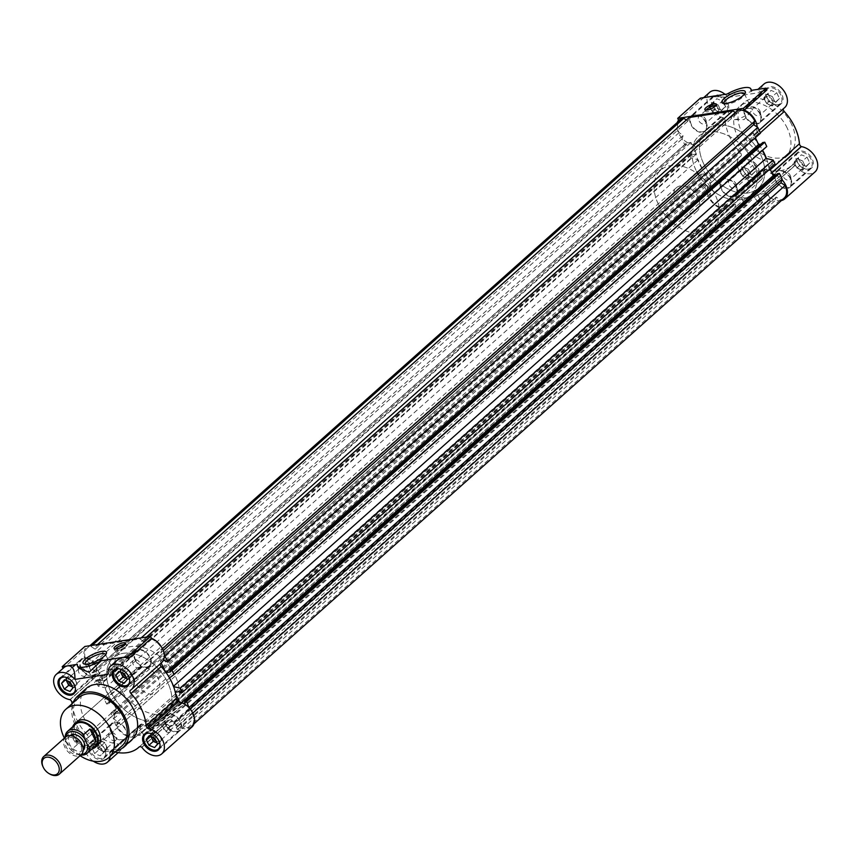 <?xml version="1.0" encoding="UTF-8"?>
<svg xmlns="http://www.w3.org/2000/svg" width="859" height="859" viewBox="0 0 859 859"><rect width="100%" height="100%" fill="white"/><g stroke="black" fill="none" stroke-linecap="round" stroke-linejoin="round"><path stroke-width="0.64" stroke-dasharray="4.29 3.22" d="M157.24 692.171L97.851 745.075A15.687 10.587 48.3 0 1 75.989 735.111A15.687 10.587 48.3 0 1 76.988 721.657L136.377 668.742A15.687 10.587 -131.7 0 0 135.378 682.207A15.687 10.587 -131.7 0 0 157.24 692.171A15.687 10.587 -131.7 0 0 158.239 678.707A15.687 10.587 -131.7 0 0 136.377 668.742M78.856 697.669A32.341 21.84 -131.7 0 0 76.805 725.426A32.341 21.84 -131.7 0 0 121.892 745.977M110.671 691.549A39.203 26.468 48.3 0 1 113.173 657.919A39.203 26.468 48.3 0 1 167.827 682.83A39.203 26.468 48.3 0 1 165.325 716.47A39.203 26.468 48.3 0 1 110.671 691.549A39.203 26.468 48.3 0 1 113.173 657.919A39.203 26.468 48.3 0 1 167.827 682.83A39.203 26.468 48.3 0 1 165.325 716.47A39.203 26.468 48.3 0 1 110.671 691.549M118.231 684.816A39.203 26.468 48.3 0 1 120.732 651.186A39.203 26.468 48.3 0 1 175.386 676.097A39.203 26.468 48.3 0 1 172.884 709.727A39.203 26.468 48.3 0 1 118.231 684.816M86.19 688.51A34.306 23.161 -131.7 0 0 84.01 717.941A34.306 23.161 -131.7 0 0 131.835 739.739M116.126 751.11A34.306 23.161 48.3 0 1 75.377 725.64A34.306 23.161 48.3 0 1 73.101 702.802M117.318 707.827L87.081 734.756A2.942 1.986 48.3 0 1 87.779 735.787A2.942 1.986 48.3 0 1 87.994 737.688L118.231 710.747A2.942 1.986 -131.7 0 0 118.016 708.858A2.942 1.986 -131.7 0 0 117.318 707.827A44.593 30.108 48.3 0 1 102.135 675.571A2.942 1.986 -131.7 0 0 101.834 674.487A2.942 1.986 -131.7 0 0 100.363 672.78L70.127 699.72M191.976 726.939A15.687 10.587 48.3 0 1 172.122 720.39L141.81 747.244M161.685 662.568A15.687 10.587 48.3 0 1 160.332 663.513L130.149 690.421M85.438 664.2A11.221 3.329 -25.2 0 0 86.211 664.641A11.221 3.329 -25.2 0 0 89.239 664.673A11.221 3.329 -25.2 0 0 103.595 657.919A11.221 3.329 -25.2 0 0 105.507 655.557A11.221 3.329 -25.2 0 0 105.657 654.687M115.213 649.114A6.367 1.89 -25.2 0 0 114.848 650.317A6.367 1.89 -25.2 0 0 119.154 650.22A6.367 1.89 -25.2 0 0 125.264 646.902A6.367 1.89 -25.2 0 0 126.38 644.894A6.367 1.89 -25.2 0 0 125.221 644.4M165.261 724.094A10.491 7.076 -131.7 0 0 179.885 730.762A10.491 7.076 -131.7 0 0 180.551 721.764A10.491 7.076 -131.7 0 0 165.927 715.096A10.491 7.076 -131.7 0 0 165.261 724.094M134.97 659.723A10.491 7.076 -131.7 0 0 149.584 666.38A10.491 7.076 -131.7 0 0 150.261 657.382A10.491 7.076 -131.7 0 0 135.636 650.725A10.491 7.076 -131.7 0 0 134.97 659.723M80.671 668.012A10.491 7.076 -131.7 0 0 95.295 674.68A10.491 7.076 -131.7 0 0 95.961 665.671A10.491 7.076 -131.7 0 0 81.347 659.014A10.491 7.076 -131.7 0 0 80.671 668.012M110.972 732.383A10.491 7.076 -131.7 0 0 125.586 739.051A10.491 7.076 -131.7 0 0 126.252 730.053A10.491 7.076 -131.7 0 0 111.638 723.385A10.491 7.076 -131.7 0 0 110.972 732.383M89.368 751.625A10.491 7.076 -131.7 0 0 103.993 758.293A10.491 7.076 -131.7 0 0 104.658 749.295A10.491 7.076 -131.7 0 0 90.034 742.627A10.491 7.076 -131.7 0 0 89.368 751.625M94.533 675.904A11.221 3.329 -25.2 0 0 92.557 679.437A11.221 3.329 -25.2 0 0 94.909 680.296A11.221 3.329 -25.2 0 0 110.886 673.402A11.221 3.329 -25.2 0 0 112.024 672.243A11.221 3.329 -25.2 0 0 112.851 669.88A11.221 3.329 -25.2 0 0 105.281 670.052A11.221 3.329 -25.2 0 0 94.533 675.904M149.681 733.199A9.803 6.614 48.3 0 1 158.99 740.598A9.803 6.614 48.3 0 1 160.032 744.817M180.046 721.839A9.803 6.614 -131.7 0 0 166.388 715.611A9.803 6.614 -131.7 0 0 165.766 724.019A9.803 6.614 -131.7 0 0 179.424 730.247A9.803 6.614 -131.7 0 0 180.046 721.839M119.39 668.828A9.803 6.614 48.3 0 1 128.7 676.226A9.803 6.614 48.3 0 1 129.73 680.446M149.756 657.468A9.803 6.614 -131.7 0 0 136.087 651.24A9.803 6.614 -131.7 0 0 135.464 659.648A9.803 6.614 -131.7 0 0 149.133 665.875A9.803 6.614 -131.7 0 0 149.756 657.468M65.091 677.117A9.803 6.614 48.3 0 1 74.411 684.516A9.803 6.614 48.3 0 1 75.442 688.735M95.467 665.757A9.803 6.614 -131.7 0 0 81.798 659.529A9.803 6.614 -131.7 0 0 81.175 667.937A9.803 6.614 -131.7 0 0 94.834 674.165A9.803 6.614 -131.7 0 0 95.467 665.757M90.41 751.067A9.803 6.614 48.3 0 1 91.033 742.659A9.803 6.614 48.3 0 1 104.701 748.887A9.803 6.614 48.3 0 1 104.079 757.294A9.803 6.614 48.3 0 1 90.41 751.067M125.758 730.129A9.803 6.614 -131.7 0 0 112.089 723.901A9.803 6.614 -131.7 0 0 111.466 732.308A9.803 6.614 -131.7 0 0 125.135 738.536A9.803 6.614 -131.7 0 0 125.758 730.129M156.07 740.898A4.821 3.253 -131.7 0 0 158.711 741.489A4.821 3.253 -131.7 0 0 159.957 740.92A4.821 3.253 -131.7 0 0 160.268 736.786L160.268 736.786A4.821 3.253 -131.7 0 0 157.68 733.887A4.821 3.253 -131.7 0 0 154.792 733.156A4.821 3.253 -131.7 0 0 153.546 733.715A4.821 3.253 -131.7 0 0 153.052 737.419M154.749 738.096L159.076 734.252L161.836 740.114L160.386 741.918A5.884 3.973 48.3 0 1 158.561 742.917A5.884 3.973 48.3 0 1 156.982 742.852M151.324 736.721A5.884 3.973 48.3 0 1 151.957 733.769L153.407 731.975L149.09 735.819M153.407 731.975L156.241 733.114A5.884 3.973 -131.7 0 0 153.772 732.759A5.884 3.973 -131.7 0 0 151.957 733.769L149.863 736.131M124.458 673.724L128.775 669.88L130.16 672.812A5.884 3.973 48.3 0 1 130.16 672.822A5.884 3.973 48.3 0 1 130.085 677.536A5.884 3.973 48.3 0 1 126.692 678.47M125.779 676.516A4.821 3.253 -131.7 0 0 129.666 676.538A4.821 3.253 -131.7 0 0 129.977 672.414A4.821 3.253 -131.7 0 0 129.967 672.404A4.821 3.253 -131.7 0 0 127.39 669.515A4.821 3.253 -131.7 0 0 123.256 669.344A4.821 3.253 -131.7 0 0 122.762 673.037M70.17 682.014L74.486 678.17L75.871 681.101A5.884 3.973 48.3 0 1 75.871 681.112A5.884 3.973 48.3 0 1 75.796 685.826A5.884 3.973 48.3 0 1 72.403 686.76M71.48 684.806A4.821 3.253 -131.7 0 0 75.367 684.827A4.821 3.253 -131.7 0 0 75.678 680.704A4.821 3.253 -131.7 0 0 75.678 680.693A4.821 3.253 -131.7 0 0 73.101 677.805A4.821 3.253 -131.7 0 0 68.956 677.633A4.821 3.253 -131.7 0 0 68.462 681.327M98.946 746.149A4.821 3.253 -131.7 0 0 104.422 749.778A4.821 3.253 -131.7 0 0 105.668 749.209A4.821 3.253 -131.7 0 0 105.979 745.075A4.821 3.253 -131.7 0 0 105.968 745.075A4.821 3.253 -131.7 0 0 103.391 742.176A4.821 3.253 -131.7 0 0 100.503 741.446A4.821 3.253 -131.7 0 0 99.257 742.015A4.821 3.253 -131.7 0 0 98.946 746.149M100.46 746.385L104.777 742.541L107.536 748.414L106.087 750.208A5.884 3.973 48.3 0 1 104.261 751.217A5.884 3.973 48.3 0 1 101.802 750.863A5.884 3.973 48.3 0 1 97.582 746.782A5.884 3.973 48.3 0 1 97.658 742.058L99.107 740.265L94.791 744.109L91.892 747.695L94.651 753.568L100.32 755.845L103.22 752.259L100.46 746.385L94.791 744.109M99.107 740.265L101.942 741.403A5.884 3.973 -131.7 0 0 99.483 741.049A5.884 3.973 -131.7 0 0 97.658 742.058L91.892 747.695M168.922 732.383A4.821 3.253 -131.7 0 0 170.168 731.814A4.821 3.253 -131.7 0 0 170.479 727.68A4.821 3.253 -131.7 0 0 165.003 724.051A4.821 3.253 -131.7 0 0 163.758 724.62A4.821 3.253 -131.7 0 0 163.457 728.754A4.821 3.253 -131.7 0 0 168.922 732.383M138.632 668.012A4.821 3.253 -131.7 0 0 139.877 667.443A4.821 3.253 -131.7 0 0 140.189 663.309A4.821 3.253 -131.7 0 0 134.713 659.68A4.821 3.253 -131.7 0 0 133.467 660.249A4.821 3.253 -131.7 0 0 133.156 664.383A4.821 3.253 -131.7 0 0 138.632 668.012M84.343 676.301A4.821 3.253 -131.7 0 0 85.589 675.732A4.821 3.253 -131.7 0 0 85.889 671.598A4.821 3.253 -131.7 0 0 80.424 667.969A4.821 3.253 -131.7 0 0 79.178 668.538A4.821 3.253 -131.7 0 0 78.867 672.672A4.821 3.253 -131.7 0 0 84.343 676.301M114.634 740.673A4.821 3.253 -131.7 0 0 115.879 740.104A4.821 3.253 -131.7 0 0 116.18 735.97A4.821 3.253 -131.7 0 0 110.714 732.34A4.821 3.253 -131.7 0 0 109.469 732.91A4.821 3.253 -131.7 0 0 109.157 737.043A4.821 3.253 -131.7 0 0 114.634 740.673M80.048 755.673A32.341 21.84 48.3 0 1 64.404 738.117M70.051 699.666L100.202 672.694A15.687 10.587 48.3 0 1 86.469 662.665A15.687 10.587 48.3 0 1 85.717 648.287L84.869 646.473M130.289 690.346L160.289 663.567M141.735 747.201L172.047 720.314M171.972 720.261A2.942 1.986 -131.7 0 0 169.352 720.1A2.942 1.986 -131.7 0 0 169.32 720.121A44.593 30.108 48.3 0 1 168.912 720.486A44.593 30.108 48.3 0 1 142.122 724.277A2.942 1.986 -131.7 0 0 140.361 724.524A2.942 1.986 -131.7 0 0 139.953 725.157L109.716 752.087A2.942 1.986 48.3 0 1 110.124 751.453A2.942 1.986 48.3 0 1 111.885 751.206L142.122 724.277M109.716 752.087L139.953 725.157M139.931 725.221L139.931 725.297A15.687 10.587 48.3 0 1 137.687 735.229A15.687 10.587 48.3 0 1 119.347 730.569A15.687 10.587 48.3 0 1 116.824 711.81A15.687 10.587 48.3 0 1 118.166 710.865L87.994 737.688M63.845 667.636A15.687 10.587 -131.7 0 0 63.04 668.485L85.717 648.287M87.081 734.756A44.593 30.108 48.3 0 1 72.016 703.757M109.694 752.151L109.694 752.237A15.687 10.587 48.3 0 1 110.059 756.511M93.309 761.181A15.687 10.587 48.3 0 1 86.587 738.751A15.687 10.587 48.3 0 1 87.929 737.806L87.972 737.752M115.052 752.065A44.593 30.108 48.3 0 1 111.885 751.206M117.125 660.26L108.03 674.326M77.374 664.351L78.523 668.152M161.836 740.114L157.519 743.969M159.076 734.252L156.241 733.114A5.884 3.973 48.3 0 1 157.304 733.65A5.884 3.973 48.3 0 1 160.45 737.183A5.884 3.973 48.3 0 1 160.386 741.918L154.609 747.555M158.926 743.711L157.036 742.949M150.98 736.582L150.497 735.562M120.69 672.21L120.206 671.18L123.116 667.593L125.951 668.731A5.884 3.973 48.3 0 1 127.014 669.279A5.884 3.973 48.3 0 1 130.16 672.812L131.545 675.743L127.218 679.587M131.545 675.743L124.319 683.184M128.635 679.329L126.745 678.567M120.206 671.18L119.562 671.759M123.116 667.593L118.789 671.448M121.033 672.339A5.884 3.973 48.3 0 1 121.656 669.386A5.884 3.973 -131.7 0 1 125.951 668.731L128.775 669.88M66.39 680.5L65.918 679.48L68.817 675.883L71.651 677.021A5.884 3.973 48.3 0 1 72.714 677.568A5.884 3.973 48.3 0 1 75.871 681.101L77.246 684.032L72.929 687.887M77.246 684.032L70.019 691.474M74.346 687.619L72.446 686.856M65.918 679.48L65.273 680.049M68.817 675.883L64.5 679.737M66.734 680.629A5.884 3.973 48.3 0 1 67.367 677.676A5.884 3.973 -131.7 0 1 71.651 677.021L74.486 678.17M107.536 748.414L103.22 752.259M104.777 742.541L101.942 741.403A5.884 3.973 48.3 0 1 103.005 741.94A5.884 3.973 48.3 0 1 106.162 745.472A5.884 3.973 48.3 0 1 106.162 745.483A5.884 3.973 48.3 0 1 106.087 750.208L100.32 755.845M104.637 752.001L98.968 749.714L94.651 753.568M98.968 749.714L96.208 743.851M703.521 163.435A39.203 26.468 -131.7 0 0 758.175 188.346A39.203 26.468 -131.7 0 0 760.666 154.706A39.203 26.468 -131.7 0 0 706.012 129.795A39.203 26.468 -131.7 0 0 703.521 163.435A39.203 26.468 -131.7 0 0 758.175 188.346A39.203 26.468 -131.7 0 0 760.666 154.706A39.203 26.468 -131.7 0 0 706.012 129.795A39.203 26.468 -131.7 0 0 703.521 163.435M784.16 198.085A14.7 9.921 48.3 0 1 780.369 199.814L776.225 197.076L775.054 200.63L770.179 201.371L769.063 198.998L770.104 198.837L767.431 193.168L757.713 194.649L760.387 200.33L761.428 200.168L762.545 202.541L758.937 203.089L753.483 196.41A44.11 29.775 48.3 0 1 746.353 197.495L747.502 204.839L743.894 205.387L742.777 203.014L743.819 202.853L741.145 197.183L731.428 198.665L734.101 204.335L735.132 204.184L736.249 206.557L731.374 207.298L727.24 204.549L726.059 208.103A14.7 9.921 48.3 0 1 709.384 197.044L710.554 193.49L706.42 190.741L703.693 184.964L705.701 184.664L706.27 185.888L711.059 185.157L705.636 173.636L700.858 174.366L701.427 175.601L699.43 175.902L697.422 171.628L702.136 168.171L109.286 696.295A44.11 29.775 48.3 0 1 107.107 692.096A44.11 29.775 48.3 0 1 105.313 687.844L98.205 686.191L96.187 681.917L98.184 681.616L691.033 153.493L691.602 154.717L696.391 153.986L690.969 142.465L686.191 143.195L686.76 144.43L684.763 144.731L682.046 138.954L683.216 135.4L679.082 132.651A14.7 9.921 48.3 0 1 680.017 120.045M702.136 168.171A44.11 29.775 48.3 0 1 699.945 163.972A44.11 29.775 48.3 0 1 698.152 159.72L691.044 158.077L689.025 153.793L691.033 153.493M189.12 707.837L188.121 710.855L192.266 713.604A14.7 9.921 48.3 0 1 191.321 726.209A14.7 9.921 48.3 0 1 187.53 727.938L183.386 725.189L182.215 728.754L177.341 729.495L176.224 727.122L769.063 198.998M179.488 701.91L180.369 703.789L183.3 703.349M175.3 692.214L175.644 693.75M169.491 677.891L169.212 678.084A44.11 29.775 48.3 0 1 173.185 686.534L173.604 686.631M165.003 671.147L166.055 672.565M163.21 660.657L160.279 661.097L161.181 663.008M98.184 681.616L98.764 682.841L103.552 682.11L98.13 670.589L93.341 671.319L93.921 672.554L91.924 672.855L89.207 667.078L90.378 663.524L86.244 660.775A14.7 9.921 48.3 0 1 87.178 648.169A14.7 9.921 48.3 0 1 90.968 646.44L95.113 649.189L96.283 645.635L139.963 638.967L144.108 641.705L145.278 638.151A14.7 9.921 48.3 0 1 161.964 649.211L160.783 652.776L164.316 655.106M176.224 727.122L177.265 726.961L174.592 721.292L164.874 722.773L167.548 728.443L168.579 728.292L169.695 730.665L166.088 731.213L160.644 724.524A44.11 29.775 48.3 0 1 153.514 725.619L154.663 732.952L151.055 733.511L149.938 731.138L150.969 730.977L148.306 725.307L138.589 726.789L141.263 732.459L142.293 732.298L143.41 734.67L138.535 735.422L134.401 732.673L133.22 736.227A14.7 9.921 48.3 0 1 116.534 725.168L117.715 721.614L113.571 718.865L110.854 713.088L112.851 712.787L113.431 714.012L118.22 713.281L112.797 701.76L108.009 702.49L108.588 703.725L106.591 704.026L104.573 699.752L109.286 696.295M686.341 119.992L687.952 121.065L689.133 117.511M735.325 112.518L736.947 113.581L738.117 110.027M760.483 133.166L758.486 133.478L757.906 132.243L753.128 132.973L755.362 137.741M760.967 144.129L763.329 143.764L762.749 142.54M766.765 146.513L762.051 149.971A44.11 29.775 48.3 0 1 762.33 150.465M775.151 164.337L773.154 164.649L772.574 163.414L767.796 164.155L770.029 168.912M775.634 175.3L777.996 174.935L777.416 173.711M192.803 713.131L192.266 713.604M188.121 710.855L190.172 709.04M777.996 174.935L185.157 703.059M180.369 703.789L181.7 702.608M174.946 692.268L767.796 164.155M179.735 691.538L772.574 163.414M762.051 149.971L169.212 678.084M763.329 143.764L170.49 671.888M160.279 661.097L753.128 132.973M165.068 660.367L757.906 132.243M160.783 652.776L163.285 650.542M161.964 649.211L162.501 648.738M146.513 637.056L145.278 638.151M144.108 641.705L736.947 113.581M139.963 638.967L141.198 637.861M96.283 645.635L97.518 644.54M95.113 649.189L687.952 121.065M90.968 646.44L92.203 645.345M679.082 132.651L86.244 660.775M90.378 663.524L683.216 135.4M89.207 667.078L682.046 138.954M91.924 672.855L684.763 144.731M686.191 143.195L93.341 671.319M98.13 670.589L690.969 142.465M103.552 682.11L696.391 153.986M98.764 682.841L691.602 154.717M689.025 153.793L96.187 681.917M98.205 686.191L691.044 158.077M105.313 687.844L698.152 159.72M104.573 699.752L697.422 171.628M106.591 704.026L699.43 175.902M700.858 174.366L108.009 702.49M112.797 701.76L705.636 173.636M118.22 713.281L711.059 185.157M113.431 714.012L706.27 185.888M703.693 184.964L110.854 713.088M113.571 718.865L706.42 190.741M117.715 721.614L710.554 193.49M116.534 725.168L709.384 197.044M726.059 208.103L133.22 736.227M134.401 732.673L727.24 204.549M138.535 735.422L731.374 207.298M143.41 734.67L736.249 206.557M734.101 204.335L141.263 732.459M138.589 726.789L731.428 198.665M148.306 725.307L741.145 197.183M150.969 730.977L743.819 202.853M743.894 205.387L151.055 733.511M154.663 732.952L747.502 204.839M153.514 725.619L746.353 197.495M753.483 196.41L160.644 724.524M166.088 731.213L758.937 203.089M169.695 730.665L762.545 202.541M760.387 200.33L167.548 728.443M164.874 722.773L757.713 194.649M174.592 721.292L767.431 193.168M177.265 726.961L770.104 198.837M770.179 201.371L177.341 729.495M182.215 728.754L775.054 200.63M183.386 725.189L776.225 197.076M187.53 727.938L780.369 199.814M180.315 692.773L773.154 164.649M165.647 661.602L758.486 133.478M93.921 672.554L686.76 144.43M108.588 703.725L701.427 175.601M112.851 712.787L705.701 184.664M142.293 732.298L735.132 204.184M149.938 731.138L742.777 203.014M168.579 728.292L761.428 200.168M695.962 170.168A39.203 26.468 48.3 0 1 698.453 136.527A39.203 26.468 48.3 0 1 753.107 161.438A39.203 26.468 48.3 0 1 750.616 195.079A39.203 26.468 48.3 0 1 695.962 170.168A39.203 26.468 -131.7 0 0 750.616 195.079A39.203 26.468 -131.7 0 0 753.107 161.438A39.203 26.468 -131.7 0 0 698.453 136.527A39.203 26.468 -131.7 0 0 695.962 170.168M757.155 126.982A15.687 10.587 48.3 0 1 754.524 134.444A15.687 10.587 48.3 0 1 753.171 135.4L783.397 108.47A15.687 10.587 -131.7 0 0 784.761 107.515M711.048 182.688L741.285 155.758L711.069 182.645A2.942 1.986 -131.7 0 0 710.855 180.734A2.942 1.986 -131.7 0 0 710.157 179.703A44.593 30.108 48.3 0 1 694.985 147.447A2.942 1.986 -131.7 0 0 694.673 146.363A2.942 1.986 -131.7 0 0 693.192 144.645L723.364 117.672L693.052 144.58A15.687 10.587 48.3 0 1 680.349 136.141A15.687 10.587 48.3 0 1 677.268 122.493M694.985 147.447L725.221 120.518A2.942 1.986 -131.7 0 0 724.91 119.422A2.942 1.986 -131.7 0 0 723.428 117.715L723.364 117.672M741.285 155.758L741.306 155.704A2.942 1.986 -131.7 0 0 741.092 153.804A2.942 1.986 -131.7 0 0 740.394 152.762L710.157 179.703M781.411 200.544A15.687 10.587 48.3 0 1 764.961 192.255L795.198 165.325A15.687 10.587 -131.7 0 0 815.051 171.886M766.443 158.507A44.593 30.108 48.3 0 1 769.202 170.683A2.942 1.986 -131.7 0 0 770.995 173.486L771.865 172.809M724.266 103.552A11.221 3.329 -25.2 0 0 725.028 103.993A11.221 3.329 -25.2 0 0 728.067 104.014A11.221 3.329 -25.2 0 0 742.423 97.271A11.221 3.329 -25.2 0 0 744.334 94.909A11.221 3.329 -25.2 0 0 744.485 94.039M706.023 110.145A6.367 1.89 -25.2 0 0 705.668 111.348A6.367 1.89 -25.2 0 0 709.964 111.251A6.367 1.89 -25.2 0 0 716.073 107.923A6.367 1.89 -25.2 0 0 717.201 105.925A6.367 1.89 -25.2 0 0 716.041 105.432M791.654 124.469A34.306 23.161 -131.7 0 0 743.83 102.672A34.306 23.161 -131.7 0 0 741.639 132.103A34.306 23.161 -131.7 0 0 789.464 153.901A34.306 23.161 -131.7 0 0 791.654 124.469M787.327 128.313A34.306 23.161 -131.7 0 0 739.513 106.516A34.306 23.161 -131.7 0 0 737.323 135.947A34.306 23.161 -131.7 0 0 785.147 157.745A34.306 23.161 -131.7 0 0 787.327 128.313M736.378 186.543A10.491 7.076 48.3 0 1 735.712 195.541A10.491 7.076 48.3 0 1 721.088 188.873A10.491 7.076 48.3 0 1 721.753 179.875A10.491 7.076 48.3 0 1 736.378 186.543M742.681 169.631A10.491 7.076 -131.7 0 0 757.305 176.299A10.491 7.076 -131.7 0 0 757.971 167.301A10.491 7.076 -131.7 0 0 743.357 160.633A10.491 7.076 -131.7 0 0 742.681 169.631M790.667 178.253A10.491 7.076 48.3 0 1 790.001 187.251A10.491 7.076 48.3 0 1 775.376 180.583A10.491 7.076 48.3 0 1 776.042 171.585A10.491 7.076 48.3 0 1 790.667 178.253M796.98 161.342A10.491 7.076 -131.7 0 0 811.594 168.01A10.491 7.076 -131.7 0 0 812.26 159.012A10.491 7.076 -131.7 0 0 797.646 152.344A10.491 7.076 -131.7 0 0 796.98 161.342M760.376 113.871A10.491 7.076 48.3 0 1 759.71 122.869A10.491 7.076 48.3 0 1 745.086 116.212A10.491 7.076 48.3 0 1 745.752 107.214A10.491 7.076 48.3 0 1 760.376 113.871M766.679 96.97A10.491 7.076 -131.7 0 0 781.303 103.628A10.491 7.076 -131.7 0 0 781.969 94.63A10.491 7.076 -131.7 0 0 767.355 87.972A10.491 7.076 -131.7 0 0 766.679 96.97M706.087 122.161A10.491 7.076 48.3 0 1 705.411 131.159A10.491 7.076 48.3 0 1 690.797 124.501A10.491 7.076 48.3 0 1 691.463 115.503A10.491 7.076 48.3 0 1 706.087 122.161M712.39 105.26A10.491 7.076 -131.7 0 0 727.015 111.917A10.491 7.076 -131.7 0 0 727.68 102.919A10.491 7.076 -131.7 0 0 713.056 96.262A10.491 7.076 -131.7 0 0 712.39 105.26M733.361 115.256A11.221 3.329 -25.2 0 0 731.385 118.778A11.221 3.329 -25.2 0 0 733.736 119.648A11.221 3.329 -25.2 0 0 749.714 112.754A11.221 3.329 -25.2 0 0 750.852 111.595A11.221 3.329 -25.2 0 0 751.679 109.233A11.221 3.329 -25.2 0 0 744.109 109.394A11.221 3.329 -25.2 0 0 733.361 115.256M756.929 167.859A9.803 6.614 -131.7 0 0 743.271 161.632A9.803 6.614 -131.7 0 0 742.648 170.039A9.803 6.614 -131.7 0 0 756.307 176.267A9.803 6.614 -131.7 0 0 756.929 167.859M735.873 186.618A9.803 6.614 -131.7 0 0 722.215 180.39A9.803 6.614 -131.7 0 0 721.592 188.797A9.803 6.614 -131.7 0 0 735.25 195.025A9.803 6.614 -131.7 0 0 735.873 186.618M811.229 159.57A9.803 6.614 -131.7 0 0 797.56 153.342A9.803 6.614 -131.7 0 0 796.937 161.75A9.803 6.614 -131.7 0 0 810.595 167.977A9.803 6.614 -131.7 0 0 811.229 159.57M790.173 178.328A9.803 6.614 -131.7 0 0 776.504 172.101A9.803 6.614 -131.7 0 0 775.881 180.508A9.803 6.614 -131.7 0 0 789.539 186.736A9.803 6.614 -131.7 0 0 790.173 178.328M780.928 95.188A9.803 6.614 -131.7 0 0 767.27 88.96A9.803 6.614 -131.7 0 0 766.647 97.368A9.803 6.614 -131.7 0 0 780.305 103.606A9.803 6.614 -131.7 0 0 780.928 95.188M759.871 113.946A9.803 6.614 -131.7 0 0 746.213 107.719A9.803 6.614 -131.7 0 0 745.591 116.126A9.803 6.614 -131.7 0 0 759.249 122.365A9.803 6.614 -131.7 0 0 759.871 113.946M726.639 103.477A9.803 6.614 -131.7 0 0 712.981 97.25A9.803 6.614 -131.7 0 0 712.347 105.668A9.803 6.614 -131.7 0 0 726.016 111.895A9.803 6.614 -131.7 0 0 726.639 103.477M705.583 122.236A9.803 6.614 -131.7 0 0 691.914 116.008A9.803 6.614 -131.7 0 0 691.291 124.426A9.803 6.614 -131.7 0 0 704.96 130.654A9.803 6.614 -131.7 0 0 705.583 122.236M748.232 178.661L742.563 176.385L741.177 173.454A5.884 3.973 -131.7 0 0 744.334 176.986A5.884 3.973 -131.7 0 0 745.397 177.523A5.884 3.973 -131.7 0 0 749.682 176.868A5.884 3.973 -131.7 0 0 749.757 172.144L751.131 175.075L748.232 178.661L755.458 171.231L752.699 165.357L747.029 163.081L744.119 166.667L746.879 172.541L752.548 174.817M748.393 172.777A4.821 3.253 48.3 0 1 748.092 176.911A4.821 3.253 48.3 0 1 743.958 176.75A4.821 3.253 48.3 0 1 741.371 173.851L741.371 173.851A4.821 3.253 48.3 0 1 741.682 169.717A4.821 3.253 48.3 0 1 748.393 172.777M802.521 170.372L796.851 168.096L795.477 165.164A5.884 3.973 -131.7 0 0 798.623 168.697A5.884 3.973 -131.7 0 0 799.686 169.234A5.884 3.973 -131.7 0 0 803.97 168.579A5.884 3.973 -131.7 0 0 804.045 163.854L805.431 166.786L802.521 170.372L809.747 162.942L806.988 157.068L801.318 154.792L798.419 158.378L801.179 164.241L806.837 166.528M802.693 164.488A4.821 3.253 48.3 0 1 802.381 168.622A4.821 3.253 48.3 0 1 798.247 168.461A4.821 3.253 48.3 0 1 795.659 165.562A4.821 3.253 48.3 0 1 795.659 165.551A4.821 3.253 48.3 0 1 795.971 161.428A4.821 3.253 48.3 0 1 802.693 164.488M772.23 106.001L766.561 103.714L765.186 100.782A5.884 3.973 -131.7 0 0 768.333 104.315A5.884 3.973 -131.7 0 0 769.396 104.862A5.884 3.973 -131.7 0 0 773.68 104.207A5.884 3.973 -131.7 0 0 773.755 99.472L775.14 102.414L772.23 106.001L779.457 98.56L776.697 92.697L771.028 90.41L768.118 94.007L770.877 99.869L776.547 102.146M772.391 100.116A4.821 3.253 48.3 0 1 772.091 104.25A4.821 3.253 48.3 0 1 767.957 104.079A4.821 3.253 48.3 0 1 765.369 101.19A4.821 3.253 48.3 0 1 765.369 101.179A4.821 3.253 48.3 0 1 765.68 97.056A4.821 3.253 48.3 0 1 772.391 100.116M717.941 114.29L712.272 112.014L710.887 109.072A5.884 3.973 -131.7 0 0 714.044 112.604A5.884 3.973 -131.7 0 0 715.107 113.152A5.884 3.973 -131.7 0 0 719.391 112.497A5.884 3.973 -131.7 0 0 719.466 107.762L720.841 110.704L717.941 114.29L725.168 106.849L722.398 100.986L716.739 98.699L713.829 102.296L716.589 108.159L722.258 110.446M718.103 108.406A4.821 3.253 48.3 0 1 717.802 112.54A4.821 3.253 48.3 0 1 713.657 112.368A4.821 3.253 48.3 0 1 711.08 109.48A4.821 3.253 48.3 0 1 711.08 109.469A4.821 3.253 48.3 0 1 711.381 105.346A4.821 3.253 48.3 0 1 718.103 108.406M736.023 183.805A4.821 3.253 48.3 0 1 735.712 187.938A4.821 3.253 48.3 0 1 729.001 184.878A4.821 3.253 48.3 0 1 729.302 180.744A4.821 3.253 48.3 0 1 736.023 183.805M790.312 175.515A4.821 3.253 48.3 0 1 790.012 179.649A4.821 3.253 48.3 0 1 783.29 176.589A4.821 3.253 48.3 0 1 783.601 172.455A4.821 3.253 48.3 0 1 790.312 175.515M760.022 111.133A4.821 3.253 48.3 0 1 759.721 115.267A4.821 3.253 48.3 0 1 752.999 112.207A4.821 3.253 48.3 0 1 753.3 108.073A4.821 3.253 48.3 0 1 760.022 111.133M705.733 119.422A4.821 3.253 48.3 0 1 705.422 123.567A4.821 3.253 48.3 0 1 698.711 120.496A4.821 3.253 48.3 0 1 699.011 116.362A4.821 3.253 48.3 0 1 705.733 119.422M711.027 182.731L741.263 155.801A15.687 10.587 -131.7 0 0 739.9 156.757A15.687 10.587 -131.7 0 0 742.423 175.504A15.687 10.587 -131.7 0 0 760.763 180.175A15.687 10.587 -131.7 0 0 763.007 170.243L732.77 197.173A15.687 10.587 48.3 0 1 730.526 207.116A15.687 10.587 48.3 0 1 712.186 202.445A15.687 10.587 48.3 0 1 709.663 183.686A15.687 10.587 48.3 0 1 711.005 182.742M732.77 197.173L763.007 170.243M795.198 165.325L764.832 192.148A2.942 1.986 -131.7 0 0 762.191 191.976A2.942 1.986 -131.7 0 0 762.158 191.997A44.593 30.108 48.3 0 1 761.761 192.373A44.593 30.108 48.3 0 1 734.96 196.153A2.942 1.986 -131.7 0 0 733.199 196.4A2.942 1.986 -131.7 0 0 732.791 197.044L732.77 197.098M771.897 172.884L771.135 173.561A15.687 10.587 48.3 0 1 772.327 173.786M775.87 175.086A15.687 10.587 48.3 0 1 781.958 179.714M753.128 135.443L783.397 108.47L753.118 135.497A2.942 1.986 -131.7 0 0 754.03 138.439A44.593 30.108 48.3 0 1 757.853 143.023M758.894 144.441A44.593 30.108 48.3 0 1 762.588 150.228M763.898 84.096A15.687 10.587 -131.7 0 0 761.342 92.332L757.348 89.916L759.828 89.078A15.687 10.587 48.3 0 1 766.958 89.927M678.567 120.163L701.234 99.966A15.687 10.587 48.3 0 1 702.05 99.118A15.687 10.587 48.3 0 1 706.678 97.207M706.678 97.196C712.132 96.573 719.316 96.648 728.239 97.389A15.687 10.587 -131.7 0 0 725.114 94.372M709.609 92.385A15.687 10.587 -131.7 0 0 709.137 106.881A15.687 10.587 -131.7 0 0 723.289 117.64M725.221 120.518A44.593 30.108 -131.7 0 0 740.394 152.762M734.96 196.153L765.197 169.212A2.942 1.986 -131.7 0 0 763.436 169.47A2.942 1.986 -131.7 0 0 763.028 170.114L732.791 197.044M765.197 169.212A44.593 30.108 -131.7 0 0 791.998 165.433A44.593 30.108 -131.7 0 0 792.395 165.068L762.158 191.997M795.123 165.25L795.069 165.218A2.942 1.986 -131.7 0 0 792.428 165.035A2.942 1.986 -131.7 0 0 792.395 165.068M728.239 97.389L761.342 92.332M750.916 90.431L751.936 91.226L744.485 93.728L727.004 94.082M700.386 98.141L701.234 99.966M755.458 171.231L751.131 175.075M742.563 176.385L746.879 172.541M739.803 170.512L741.253 168.718A5.884 3.973 -131.7 0 0 741.177 173.443L739.803 170.512L744.119 166.667M742.702 166.925L745.537 168.063A5.884 3.973 -131.7 0 0 741.253 168.718L747.029 163.081M748.372 169.202L749.757 172.144A5.884 3.973 -131.7 0 0 745.537 168.063L748.372 169.202L752.699 165.357M809.747 162.942L805.431 166.786M796.851 168.096L801.179 164.241M794.092 162.222L795.552 160.429A5.884 3.973 -131.7 0 0 795.466 165.153L794.092 162.222L798.419 158.378M797.002 158.636L799.836 159.774A5.884 3.973 -131.7 0 0 795.552 160.429L801.318 154.792M802.671 160.912L804.045 163.854A5.884 3.973 -131.7 0 0 799.836 159.774L802.671 160.912L806.988 157.068M779.457 98.56L775.14 102.414M766.561 103.714L770.877 99.869M763.801 97.851L765.251 96.058A5.884 3.973 -131.7 0 0 765.176 100.771A5.884 3.973 -131.7 0 0 765.186 100.782L763.801 97.851L768.118 94.007M766.711 94.265L769.546 95.403A5.884 3.973 -131.7 0 0 765.251 96.058L771.028 90.41M772.37 96.541L773.755 99.472A5.884 3.973 -131.7 0 0 769.546 95.403L772.37 96.541L776.697 92.697M725.168 106.849L720.841 110.704M712.272 112.014L716.589 108.159M709.513 106.14L710.962 104.347A5.884 3.973 -131.7 0 0 710.887 109.061A5.884 3.973 -131.7 0 0 710.887 109.072L709.513 106.14L713.829 102.296M712.412 102.554L715.246 103.692A5.884 3.973 -131.7 0 0 710.962 104.347L716.739 98.699M718.081 104.83L719.466 107.762A5.884 3.973 -131.7 0 0 715.246 103.692L718.081 104.83L722.398 100.986M698.163 197.731A15.687 10.587 -131.7 0 0 676.301 187.767A15.687 10.587 -131.7 0 0 675.303 201.221A15.687 10.587 -131.7 0 0 697.164 211.185A15.687 10.587 -131.7 0 0 698.163 197.731M92.289 748.715A15.687 10.587 48.3 0 1 73.831 737.033A15.687 10.587 48.3 0 1 72.725 726.757M75.474 724.309A14.7 9.921 -131.7 0 0 74.54 736.925A14.7 9.921 -131.7 0 0 95.038 746.267M80.81 755.007A14.7 9.921 48.3 0 1 74.593 752.731A14.7 9.921 48.3 0 1 71.125 750.025L77.331 744.485A14.7 9.921 48.3 0 1 72.918 738.364A14.7 9.921 48.3 0 1 71.372 731.814L65.155 737.344L65.885 741.317A13.229 8.934 48.3 0 1 65.735 736.936M658.166 203.83A39.203 26.468 48.3 0 1 660.657 170.2A39.203 26.468 48.3 0 1 715.311 195.111A39.203 26.468 48.3 0 1 712.82 228.752A39.203 26.468 48.3 0 1 658.166 203.83M70.137 735.637A9.803 6.614 -131.7 0 0 70.094 735.669A9.803 6.614 -131.7 0 0 69.472 744.077A9.803 6.614 -131.7 0 0 83.14 750.304A9.803 6.614 -131.7 0 0 83.173 750.272L79.898 753.193A9.803 6.614 48.3 0 1 66.24 746.965A9.803 6.614 48.3 0 1 66.862 738.547A9.803 6.614 48.3 0 1 80.521 744.785A9.803 6.614 48.3 0 1 79.898 753.193M65.552 737.086A11.758 7.946 -131.7 0 0 64.812 747.18A11.758 7.946 -131.7 0 0 81.208 754.653M77.331 744.485L71.372 731.814M65.885 741.317L68.784 747.491L71.125 750.025M81.38 754.492A13.229 8.934 48.3 0 1 74.067 752.409A13.229 8.934 48.3 0 1 68.784 747.491M49.264 773.712A11.758 7.946 48.3 0 1 42.961 766.647M141.885 747.319L172.122 720.39M130.106 690.453L160.332 663.513L130.085 690.464M100.202 672.694L69.966 699.634M71.909 702.512L102.135 675.571M87.929 737.806L118.166 710.865L87.94 737.795M139.931 725.297L109.694 752.237M139.115 747.029L169.352 720.1L139.137 747.008M723.428 117.715L693.192 144.645M769.202 170.683L770.373 169.642M711.069 182.645L741.306 155.704M764.832 192.148L795.069 165.218M771.833 172.745L770.995 173.486M760.322 132.823L754.03 138.439M753.118 135.497L783.354 108.556M660.657 170.2L120.732 651.186M86.211 664.641L84.15 664.007M114.054 648.631L114.848 650.317M158.281 750.004L179.885 730.762M127.991 685.622L149.584 666.38M73.702 693.911L95.295 674.68M103.993 758.293L125.586 739.051M85.266 663.943L92.557 679.437M112.024 672.243L105.335 680.253L94.909 680.296M146.664 733.178L166.388 715.611M116.373 668.796L136.087 651.24M62.084 677.085L81.798 659.529M91.033 742.659L112.089 723.901M170.168 731.814L159.957 740.92M139.877 667.443L129.666 676.538M85.589 675.732L75.367 684.827M115.879 740.104L105.668 749.209M712.82 228.752L172.884 709.727M116.824 711.81L86.587 738.751M137.687 735.229L118.145 752.645M140.361 724.524L110.124 751.453M168.912 720.486L139.222 746.943M105.507 655.557L106.333 653.57M125.586 643.198L126.38 644.894M144.333 734.338L165.927 715.096M114.043 669.966L135.636 650.725M59.743 678.256L81.347 659.014M90.034 742.627L111.638 723.385M105.571 654.386L112.851 669.88M159.71 747.813L179.424 730.247M129.419 683.431L149.133 665.875M75.12 691.731L94.834 674.165M104.079 757.294L125.135 738.536M163.758 724.62L153.546 733.715M133.467 660.249L123.256 669.344M79.178 668.538L68.956 677.633M109.469 732.91L99.257 742.015M87.178 648.169L89.959 645.689M191.321 726.209L194.07 723.761M759.152 130.321L754.524 134.444M725.028 103.993L722.977 103.359M704.874 109.651L705.668 111.348M743.83 102.672L739.513 106.516M757.305 176.299L735.712 195.541M811.594 168.01L790.001 187.251M781.303 103.628L759.71 122.869M727.015 111.917L705.411 131.159M724.094 103.295L731.385 118.778M750.852 111.595L744.162 119.605L733.736 119.648M743.271 161.632L722.215 180.39M797.56 153.342L776.504 172.101M767.27 88.96L746.213 107.719M712.981 97.25L691.914 116.008M748.092 176.911L735.712 187.938M802.381 168.622L790.012 179.649M772.091 104.25L759.721 115.267M717.802 112.54L705.422 123.567M757.992 89.347L757.359 89.916M703.704 97.636L702.05 99.118M739.9 156.757L709.663 183.686M760.763 180.175L730.526 207.116M763.436 169.47L733.199 196.4M791.998 165.433L761.761 192.373M792.428 165.035L762.191 191.976M744.334 94.909L745.161 92.922M716.395 104.229L717.201 105.925M751.936 91.226L751.518 90.335M789.464 153.901L785.147 157.745M743.357 160.633L721.753 179.875M797.646 152.344L776.042 171.585M767.355 87.972L745.752 107.214M713.056 96.262L691.463 115.503M744.399 93.738L751.679 109.233M756.307 176.267L735.25 195.025M810.595 167.977L789.539 186.736M780.305 103.606L759.249 122.365M726.016 111.895L704.96 130.654M741.682 169.717L729.302 180.744M795.971 161.428L783.601 172.455M765.68 97.056L753.3 108.073M711.381 105.346L699.011 116.362M676.301 187.767L76.988 721.657M70.094 735.669L66.862 738.547M697.164 211.185L97.851 745.075"/><path stroke-width="1.29" d="M72.725 726.757A15.687 10.587 48.3 0 1 74.83 723.579L76.988 721.657A15.687 10.587 48.3 0 1 98.849 731.621A15.687 10.587 48.3 0 1 97.851 745.075L95.693 746.997A15.687 10.587 48.3 0 1 92.289 748.715M108.932 757.52L121.892 745.977A32.341 21.84 -131.7 0 0 123.954 718.221A32.341 21.84 -131.7 0 0 78.856 697.669L65.907 709.212A32.341 21.84 48.3 0 1 110.994 729.763A32.341 21.84 48.3 0 1 108.932 757.52A32.341 21.84 48.3 0 1 80.048 755.673M64.404 738.117A32.341 21.84 48.3 0 1 63.845 736.968A32.341 21.84 48.3 0 1 65.907 709.212M123.191 747.437L131.835 739.739A34.306 23.161 -131.7 0 0 134.015 710.307A34.306 23.161 -131.7 0 0 86.19 688.51L77.557 696.209A34.306 23.161 48.3 0 1 125.382 718.006A34.306 23.161 48.3 0 1 123.191 747.437A34.306 23.161 48.3 0 1 116.126 751.11M73.101 702.802A34.306 23.161 48.3 0 1 77.557 696.209M56.286 674.369A15.687 10.587 48.3 0 1 74.926 679.383C75.087 670.095 72.747 665.575 67.904 665.8A15.687 10.587 -131.7 0 0 63.845 667.636L56.286 674.369A15.687 10.587 48.3 0 0 55.824 688.875A15.687 10.587 48.3 0 0 69.966 699.634L70.127 699.72A2.942 1.986 48.3 0 1 71.598 701.416A2.942 1.986 48.3 0 1 71.909 702.512A44.593 30.108 48.3 0 0 72.016 703.757M160.214 663.878A2.942 1.986 -131.7 0 0 161.191 666.563A44.593 30.108 48.3 0 1 171.757 682.229A44.593 30.108 48.3 0 1 176.363 698.807A2.942 1.986 -131.7 0 0 178.135 701.599L147.973 728.582L178.296 701.685A15.687 10.587 48.3 0 1 192.974 713.485A15.687 10.587 48.3 0 1 191.976 726.939L161.739 753.88A15.687 10.587 48.3 0 1 141.885 747.319L141.735 747.201A2.942 1.986 48.3 0 0 139.115 747.029A2.942 1.986 48.3 0 0 139.083 747.051A44.593 30.108 48.3 0 1 138.675 747.427A44.593 30.108 48.3 0 1 115.052 752.065M147.973 728.582L148.059 728.615A15.687 10.587 48.3 0 1 162.738 740.426A15.687 10.587 48.3 0 1 161.739 753.88M161.191 666.563L130.955 693.492A44.593 30.108 48.3 0 1 141.52 709.158A44.593 30.108 48.3 0 1 146.127 725.737L176.363 698.807M151.442 638.248L128.764 658.445A15.687 10.587 -131.7 0 0 122.193 657.511L101.298 660.7A19.113 5.669 154.8 0 1 77.439 665.854A19.113 5.669 154.8 0 1 77.374 664.351L62.192 666.67L84.869 646.473L150.583 636.433L151.442 638.248A15.687 10.587 48.3 0 1 162.684 649.114A15.687 10.587 48.3 0 1 161.685 662.568L131.448 689.509A15.687 10.587 48.3 0 1 130.106 690.453L130.289 690.346M74.926 679.383L108.03 674.326A15.687 10.587 48.3 0 1 110.586 666.079A15.687 10.587 48.3 0 1 132.447 676.044A15.687 10.587 48.3 0 1 131.448 689.509M105.657 654.687A11.221 3.329 -25.2 0 0 105.571 654.386A11.221 3.329 -25.2 0 0 101.598 653.656A11.221 3.329 -25.2 0 0 87.242 660.41A11.221 3.329 -25.2 0 0 85.266 663.943A11.221 3.329 -25.2 0 0 85.438 664.2M101.834 651.39A12.896 3.823 -25.2 0 0 87.242 657.64A12.896 3.823 -25.2 0 0 84.15 664.007A12.896 3.823 -25.2 0 0 87.629 664.039A12.896 3.823 -25.2 0 0 106.333 653.57A12.896 3.823 -25.2 0 0 101.834 651.39M125.221 644.4A6.367 1.89 -25.2 0 0 115.976 648.32A6.367 1.89 -25.2 0 0 115.213 649.114M115.181 646.623A6.367 1.89 -25.2 0 0 114.054 648.631A6.367 1.89 -25.2 0 0 118.359 648.534A6.367 1.89 -25.2 0 0 124.458 645.206A6.367 1.89 -25.2 0 0 125.586 643.198A6.367 1.89 -25.2 0 0 121.28 643.294A6.367 1.89 -25.2 0 0 115.181 646.623M143.668 743.336A10.491 7.076 -131.7 0 0 158.281 750.004A10.491 7.076 -131.7 0 0 158.947 741.006A10.491 7.076 -131.7 0 0 144.333 734.338A10.491 7.076 -131.7 0 0 143.668 743.336M113.367 678.964A10.491 7.076 -131.7 0 0 127.991 685.622A10.491 7.076 -131.7 0 0 128.657 676.624A10.491 7.076 -131.7 0 0 114.043 669.966A10.491 7.076 -131.7 0 0 113.367 678.964M59.078 687.254A10.491 7.076 -131.7 0 0 73.702 693.911A10.491 7.076 -131.7 0 0 74.368 684.913A10.491 7.076 -131.7 0 0 59.743 678.256A10.491 7.076 -131.7 0 0 59.078 687.254M160.032 744.817A9.803 6.614 48.3 0 1 158.367 749.005A9.803 6.614 48.3 0 1 144.699 742.777A9.803 6.614 48.3 0 1 145.332 734.37A9.803 6.614 48.3 0 1 149.681 733.199M129.73 680.446A9.803 6.614 48.3 0 1 128.077 684.634A9.803 6.614 48.3 0 1 114.408 678.406A9.803 6.614 48.3 0 1 115.031 669.999A9.803 6.614 48.3 0 1 119.39 668.828M75.442 688.735A9.803 6.614 48.3 0 1 73.777 692.923A9.803 6.614 48.3 0 1 60.119 686.695A9.803 6.614 48.3 0 1 60.742 678.288A9.803 6.614 48.3 0 1 65.091 677.117M153.052 737.419A4.821 3.253 -131.7 0 0 153.235 737.86A4.821 3.253 -131.7 0 0 156.07 740.898M156.982 742.852A5.884 3.973 48.3 0 1 156.091 742.573A5.884 3.973 48.3 0 1 151.882 738.493A5.884 3.973 48.3 0 1 151.324 736.721M126.692 678.47A5.884 3.973 48.3 0 1 125.801 678.191A5.884 3.973 48.3 0 1 121.591 674.122L120.69 672.21M122.762 673.037A4.821 3.253 -131.7 0 0 122.944 673.477A4.821 3.253 -131.7 0 0 125.779 676.516M72.403 686.76A5.884 3.973 48.3 0 1 71.512 686.481A5.884 3.973 48.3 0 1 67.292 682.411L66.39 680.5M68.462 681.327A4.821 3.253 -131.7 0 0 68.656 681.767A4.821 3.253 -131.7 0 0 71.48 684.806M110.059 756.511A15.687 10.587 48.3 0 1 107.45 762.169A15.687 10.587 48.3 0 1 93.309 761.181M147.898 728.539A2.942 1.986 48.3 0 1 146.127 725.737M130.955 693.492A2.942 1.986 48.3 0 1 130.031 690.572M150.583 636.433L127.916 656.63L122.193 657.511L117.125 660.26L110.586 666.079M62.192 666.67L62.997 668.399M77.439 665.854L78.523 668.152L89.089 672.264L101.298 660.7M127.916 656.63L128.764 658.445M154.609 747.555L157.519 743.969L154.749 738.096L149.09 735.819L146.18 739.406L148.94 745.279L154.609 747.555M124.319 683.184L127.218 679.587L124.458 673.724L118.789 671.448L115.89 675.034L118.649 680.897L124.319 683.184M70.019 691.474L72.929 687.887L70.17 682.014L64.5 679.737L61.59 683.324L64.361 689.186L70.019 691.474M157.036 742.949L153.256 741.424L148.94 745.279M153.256 741.424L150.98 736.582M149.863 736.131L146.18 739.406M126.745 678.567L122.966 677.053L118.649 680.897M119.562 671.759L115.89 675.034M122.966 677.053L121.591 674.122A5.884 3.973 48.3 0 1 121.033 672.339M72.446 686.856L68.677 685.342L64.361 689.186M65.273 680.049L61.59 683.324M68.677 685.342L67.292 682.411A5.884 3.973 48.3 0 1 66.734 680.629M183.3 703.349L185.157 703.059L184.578 701.835L186.575 701.524L189.12 707.837M175.644 693.75L179.488 701.91M173.604 686.631L180.304 688.188L182.312 692.461L180.315 692.773L179.735 691.538L175.3 692.214M166.055 672.565L170.49 671.888L169.91 670.664L171.907 670.353L173.926 674.637L169.491 677.891M161.181 663.008L165.003 671.147M164.316 655.106L167.645 661.29L165.647 661.602L165.068 660.367L163.21 660.657M184.578 701.835L777.416 173.711L779.424 173.4L782.141 179.177L780.96 182.742L785.105 185.48A14.7 9.921 48.3 0 1 784.16 198.085L194.07 723.761M89.959 645.689L680.017 120.045A14.7 9.921 48.3 0 1 683.818 118.317L686.341 119.992M97.518 644.54L689.133 117.511L732.802 110.843L735.325 112.518M146.513 637.056L738.117 110.027A14.7 9.921 48.3 0 1 754.803 121.098L753.633 124.652L757.767 127.39L760.483 133.166L167.645 661.29M755.362 137.741L758.54 144.495L760.967 144.129M169.91 670.664L762.749 142.54L764.757 142.229L766.765 146.513L173.926 674.637M762.33 150.465A44.11 29.775 48.3 0 1 766.024 158.41L773.143 160.064L775.151 164.337L182.312 692.461M770.029 168.912L773.207 175.665L775.634 175.3M785.105 185.48L192.803 713.131M190.172 709.04L780.96 182.742M189.302 707.301L782.141 179.177M186.575 701.524L779.424 173.4M181.7 702.608L773.207 175.665M180.304 688.188L773.143 160.064M173.475 686.287L766.024 158.41M171.907 670.353L764.757 142.229M165.937 672.404L758.54 144.495M164.928 655.514L757.767 127.39M163.285 650.542L753.633 124.652M162.501 648.738L754.803 121.098M141.198 637.861L732.802 110.843M92.203 645.345L683.818 118.317M759.152 130.321L784.761 107.515A15.687 10.587 -131.7 0 0 785.76 94.06A15.687 10.587 -131.7 0 0 763.898 84.096L757.992 89.347M744.281 110.124L743.432 108.309L677.708 118.349L700.386 98.141L727.004 94.082A19.113 5.669 154.8 0 1 750.852 88.928A19.113 5.669 154.8 0 1 750.916 90.431L766.11 88.112L766.958 89.927L744.281 110.124A15.687 10.587 48.3 0 1 755.523 120.99A15.687 10.587 48.3 0 1 757.155 126.982M781.958 179.714A15.687 10.587 48.3 0 1 785.813 185.361A15.687 10.587 48.3 0 1 784.815 198.826L815.051 171.886A15.687 10.587 -131.7 0 0 816.05 158.432A15.687 10.587 -131.7 0 0 801.372 146.631L771.897 172.884M784.815 198.826A15.687 10.587 48.3 0 1 781.411 200.544M770.373 169.642L799.439 143.754A44.593 30.108 -131.7 0 0 794.833 127.175A44.593 30.108 -131.7 0 0 784.267 111.498L760.322 132.823M762.588 150.228A44.593 30.108 48.3 0 1 764.596 154.105A44.593 30.108 48.3 0 1 766.443 158.507M744.485 94.039A11.221 3.329 -25.2 0 0 744.399 93.738A11.221 3.329 -25.2 0 0 740.426 93.008A11.221 3.329 -25.2 0 0 726.07 99.762A11.221 3.329 -25.2 0 0 724.094 103.295A11.221 3.329 -25.2 0 0 724.266 103.552M740.662 90.732A12.896 3.823 -25.2 0 0 726.07 96.992A12.896 3.823 -25.2 0 0 722.977 103.359A12.896 3.823 -25.2 0 0 726.456 103.391A12.896 3.823 -25.2 0 0 745.161 92.922A12.896 3.823 -25.2 0 0 740.662 90.732M716.041 105.432A6.367 1.89 -25.2 0 0 706.785 109.34A6.367 1.89 -25.2 0 0 706.023 110.145M705.991 107.654A6.367 1.89 -25.2 0 0 704.874 109.651A6.367 1.89 -25.2 0 0 709.169 109.555A6.367 1.89 -25.2 0 0 715.279 106.237A6.367 1.89 -25.2 0 0 716.395 104.229A6.367 1.89 -25.2 0 0 712.1 104.326A6.367 1.89 -25.2 0 0 705.991 107.654M677.708 118.349L678.567 120.163A15.687 10.587 48.3 0 0 677.268 122.493M772.327 173.786A15.687 10.587 48.3 0 1 775.87 175.086M757.853 143.023A44.593 30.108 48.3 0 1 758.894 144.441M766.11 88.112L743.432 108.309M725.114 94.372A15.687 10.587 -131.7 0 0 709.609 92.385L703.704 97.636M799.439 143.754A2.942 1.986 -131.7 0 0 801.232 146.556L801.372 146.631M783.29 108.825A2.942 1.986 -131.7 0 0 784.267 111.498M74.83 723.579A15.687 10.587 48.3 0 1 96.691 733.543A15.687 10.587 48.3 0 1 95.693 746.997M87.21 753.246L95.038 746.267A14.7 9.921 -131.7 0 0 95.972 733.65A14.7 9.921 -131.7 0 0 75.474 724.309L67.646 731.288A14.7 9.921 48.3 0 1 71.447 729.559A14.7 9.921 48.3 0 1 83.731 734.509L89.937 728.98A14.7 9.921 48.3 0 1 94.35 735.1A14.7 9.921 48.3 0 1 95.907 741.65L89.701 747.18A14.7 9.921 48.3 0 1 87.21 753.246A14.7 9.921 48.3 0 1 80.81 755.007M65.155 737.344A14.7 9.921 48.3 0 1 67.646 731.288M65.735 736.936A13.229 8.934 48.3 0 1 71.233 731.546A13.229 8.934 48.3 0 1 84.45 738.482L83.731 734.509M83.173 750.272A9.803 6.614 -131.7 0 0 83.763 741.897A9.803 6.614 -131.7 0 0 70.137 735.637M59.357 774.12L81.208 754.653A11.758 7.946 -131.7 0 0 81.949 744.56A11.758 7.946 -131.7 0 0 65.552 737.086L43.702 756.554A11.758 7.946 48.3 0 1 46.751 755.168A11.758 7.946 48.3 0 1 60.098 764.027A11.758 7.946 48.3 0 1 59.357 774.12A11.758 7.946 48.3 0 1 56.318 775.494A11.758 7.946 48.3 0 1 49.264 773.712L48.727 773.379A10.254 6.926 48.3 0 1 43.218 767.194A10.254 6.926 48.3 0 1 46.526 757.209A10.254 6.926 48.3 0 1 58.176 764.929A10.254 6.926 48.3 0 1 54.869 774.936A10.254 6.926 48.3 0 1 48.727 773.379M42.961 766.647A11.758 7.946 48.3 0 1 42.95 766.625A11.758 7.946 48.3 0 1 43.702 756.554M89.701 747.18L87.36 744.646A13.229 8.934 48.3 0 1 81.38 754.492M89.937 728.98L95.907 741.65M87.36 744.646L84.45 738.482M178.296 701.685L148.059 728.615M801.232 146.556L771.833 172.745M771.865 172.809L801.286 146.588M145.332 734.37L146.664 733.178M115.031 669.999L116.373 668.796M60.742 678.288L62.084 677.085M118.145 752.645L107.45 762.169M139.222 746.943L138.675 747.427M158.367 749.005L159.71 747.813M128.077 684.634L129.419 683.431M73.777 692.923L75.12 691.731M751.518 90.335L750.852 88.928M43.218 767.194L42.95 766.625"/></g></svg>

